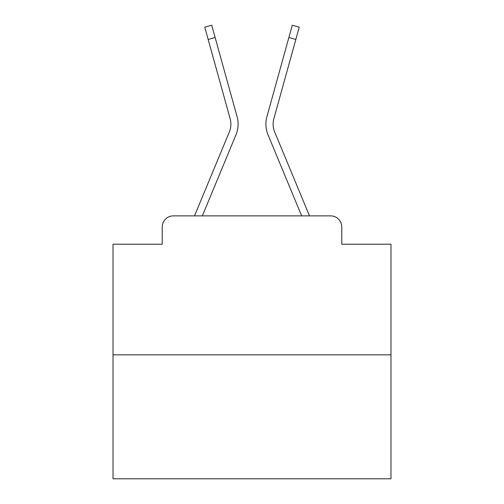 <?xml version="1.0" encoding="UTF-8"?>
<svg xmlns="http://www.w3.org/2000/svg" width="504" height="504" viewBox="0 0 504 504"><rect width="100%" height="100%" fill="white"/><g stroke="black" fill="none" stroke-linecap="round" stroke-linejoin="round"><path stroke-width="0.76" d="M162.225 226.983L162.225 244.219L162.225 226.983A11.119 11.119 0 0 1 173.344 215.869L194.607 215.869A35.022 35.022 0 0 1 195.47 213.564L229.307 132.029A20.569 20.569 0 0 0 230.126 118.648L204.75 27.134L211.712 25.2L215.132 37.523L208.165 39.451M390.972 354.841L113.028 354.841L113.028 478.8L390.972 478.8L390.972 244.219L341.775 244.219L341.775 226.983A11.119 11.119 0 0 0 330.656 215.869L173.344 215.869M113.028 354.841L113.028 244.219L162.225 244.219M215.132 37.523L237.094 116.72A27.796 27.796 0 0 1 235.979 134.801L202.343 215.869L235.979 134.801L202.343 215.869L235.979 134.801L202.343 215.869L235.979 134.801L202.343 215.869L235.979 134.801L202.343 215.869L235.979 134.801L202.343 215.869L235.979 134.801L202.343 215.869L235.979 134.801L202.343 215.869L235.979 134.801L202.343 215.869L235.979 134.801L202.343 215.869L235.979 134.801L202.343 215.869L235.979 134.801L202.343 215.869L235.979 134.801L202.343 215.869L235.979 134.801L202.343 215.869L235.979 134.801L202.343 215.869L235.979 134.801L202.343 215.869L235.979 134.801L202.343 215.869L301.657 215.869L268.021 134.801A27.796 27.796 0 0 1 266.906 116.72L292.288 25.2L299.25 27.134L295.835 39.451L288.868 37.523M274.693 132.029A20.569 20.569 0 0 1 273.874 118.648A20.569 20.569 0 0 0 274.693 132.029A20.569 20.569 0 0 1 273.874 118.648A20.569 20.569 0 0 0 274.693 132.029A20.569 20.569 0 0 1 273.874 118.648A20.569 20.569 0 0 0 274.693 132.029A20.569 20.569 0 0 1 273.874 118.648A20.569 20.569 0 0 0 274.693 132.029A20.569 20.569 0 0 1 273.874 118.648A20.569 20.569 0 0 0 274.693 132.029A20.569 20.569 0 0 1 273.874 118.648A20.569 20.569 0 0 0 274.693 132.029A20.569 20.569 0 0 1 273.874 118.648A20.569 20.569 0 0 0 274.693 132.029A20.569 20.569 0 0 1 273.874 118.648A20.569 20.569 0 0 0 274.693 132.029A20.569 20.569 0 0 1 273.874 118.648A20.569 20.569 0 0 0 274.693 132.029A20.569 20.569 0 0 1 273.874 118.648A20.569 20.569 0 0 0 274.693 132.029A20.569 20.569 0 0 1 273.874 118.648A20.569 20.569 0 0 0 274.693 132.029A20.569 20.569 0 0 1 273.874 118.648A20.569 20.569 0 0 0 274.693 132.029A20.569 20.569 0 0 1 273.874 118.648A20.569 20.569 0 0 0 274.693 132.029A20.569 20.569 0 0 1 273.874 118.648A20.569 20.569 0 0 0 274.693 132.029A20.569 20.569 0 0 1 273.874 118.648A20.569 20.569 0 0 0 274.693 132.029A20.569 20.569 0 0 1 273.874 118.648A20.569 20.569 0 0 0 274.693 132.029L308.53 213.564A35.022 35.022 0 0 1 309.393 215.869L330.656 215.869M341.775 244.219L341.775 226.983M229.307 132.029A20.569 20.569 0 0 0 230.126 118.648A20.569 20.569 0 0 1 229.307 132.029A20.569 20.569 0 0 0 230.126 118.648A20.569 20.569 0 0 1 229.307 132.029A20.569 20.569 0 0 0 230.126 118.648A20.569 20.569 0 0 1 229.307 132.029A20.569 20.569 0 0 0 230.126 118.648A20.569 20.569 0 0 1 229.307 132.029A20.569 20.569 0 0 0 230.126 118.648A20.569 20.569 0 0 1 229.307 132.029A20.569 20.569 0 0 0 230.126 118.648A20.569 20.569 0 0 1 229.307 132.029A20.569 20.569 0 0 0 230.126 118.648A20.569 20.569 0 0 1 229.307 132.029A20.569 20.569 0 0 0 230.126 118.648A20.569 20.569 0 0 1 229.307 132.029A20.569 20.569 0 0 0 230.126 118.648A20.569 20.569 0 0 1 229.307 132.029A20.569 20.569 0 0 0 230.126 118.648A20.569 20.569 0 0 1 229.307 132.029A20.569 20.569 0 0 0 230.126 118.648A20.569 20.569 0 0 1 229.307 132.029A20.569 20.569 0 0 0 230.126 118.648A20.569 20.569 0 0 1 229.307 132.029A20.569 20.569 0 0 0 230.126 118.648A20.569 20.569 0 0 1 229.307 132.029A20.569 20.569 0 0 0 230.126 118.648A20.569 20.569 0 0 1 229.307 132.029A20.569 20.569 0 0 0 230.126 118.648A20.569 20.569 0 0 1 229.307 132.029A20.569 20.569 0 0 0 230.126 118.648M301.657 215.869L268.021 134.801L301.657 215.869M273.874 118.648L295.835 39.451"/></g></svg>
